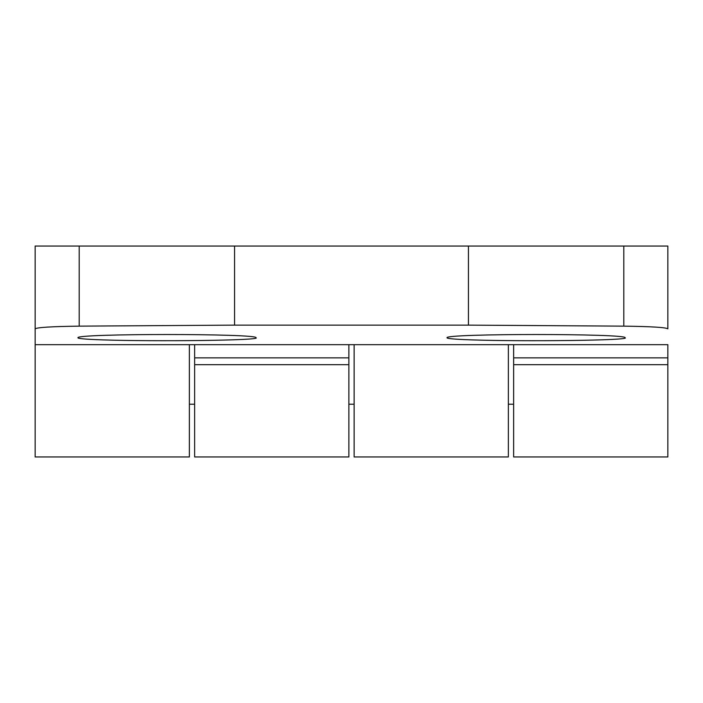 <?xml version="1.0" encoding="UTF-8"?>
<svg xmlns="http://www.w3.org/2000/svg" width="703" height="703" viewBox="0 0 703 703"><rect width="100%" height="100%" fill="white"/><g stroke="black" fill="none" stroke-linecap="round" stroke-linejoin="round"><path stroke-width="1.05" d="M667.85 328.828L667.85 246.05L35.15 246.05L35.15 328.828C37.171 327.405 51.864 326.508 79.202 326.139L234.574 325.137L468.426 325.137L623.798 326.139C651.119 326.508 665.803 327.405 667.85 328.828L667.85 283.265M471.643 339.883C522.962 341.649 632.102 340.463 625.055 337.704C626.681 333.459 445.447 333.45 447.02 337.704C446.484 338.582 454.692 339.312 471.643 339.883M35.15 328.828L35.15 344.672L667.85 344.681L667.85 456.95L513.629 456.95L513.629 364.681L667.85 364.681M102.568 339.883C153.887 341.649 263.027 340.463 255.98 337.704C257.606 333.459 76.372 333.45 77.945 337.704C77.409 338.582 85.617 339.312 102.568 339.883M508.357 344.672L508.357 456.95L354.136 456.95L354.136 344.672M189.371 344.672L189.371 456.95L35.15 456.95L35.15 283.265M194.643 344.681L194.643 456.95L348.864 456.95L348.864 344.681M468.426 246.05L468.426 325.137M234.574 246.05L234.574 325.137M513.629 344.681L513.629 364.681M79.202 246.05L79.202 326.139M194.643 357.853L348.864 357.853M194.643 364.681L348.864 364.681M513.629 357.853L667.85 357.853M623.798 246.05L623.798 326.139M348.864 404.225L354.136 404.225M189.371 404.225L194.643 404.225M508.357 404.225L513.629 404.225"/></g></svg>
